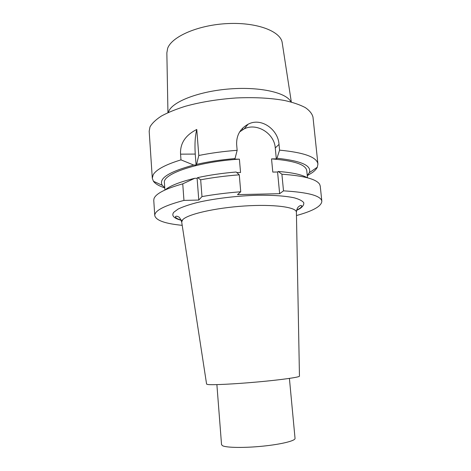 <?xml version="1.0" encoding="UTF-8"?>
<svg xmlns="http://www.w3.org/2000/svg" width="471" height="471" viewBox="0 0 471 471"><rect width="100%" height="100%" fill="white"/><g stroke="black" fill="none" stroke-linecap="round" stroke-linejoin="round"><path stroke-width="0.71" d="M197.608 177.644L197.108 178.268L198.78 200.051L201.982 196.595L200.675 179.798L197.608 177.644C209.371 175.065 222.23 173.187 236.177 172.003L239.274 174.823L240.74 191.762C227.093 192.822 214.175 194.435 201.982 196.595M240.74 191.762L237.514 194.629L279.644 193.687L283.507 190.855C308.217 192.309 320.992 195.771 321.84 201.252C321.499 206.227 313.044 210.99 296.465 215.541M198.78 200.051L183.955 200.41C164.291 205.621 154.565 210.678 154.771 215.577C155.948 220.422 165.097 223.678 182.206 225.338M299.456 376.123L299.456 376.182C299.474 377.23 281.534 379.791 258.179 381.91C234.835 384.036 212.35 385.143 207.74 384.495L206.592 384.083M289.406 378.401L295.04 438.407C295.464 440.756 281.558 444.253 263.189 446.125C244.849 448.021 226.704 447.786 222.63 445.772L221.547 444.706L216.884 384.624M167.947 112.634L166.852 52.911L167.641 48.354C171.78 36.45 198.674 24.769 228.152 23.55C257.637 22.225 281.128 31.557 282.247 43.02L291.331 102.054M168.3 112.469L168.859 111.038C173.193 101.259 199.834 91.086 230.284 88.884C260.728 86.611 286.886 92.864 290.954 101.954M307.257 175.489L309.294 172.698C312.008 165.633 301.234 160.817 276.972 158.262L279.574 150.143C304.148 152.516 316.93 157.155 317.925 164.055L312.991 117.185C312.173 113.799 309.63 110.614 305.373 107.629C300.115 104.833 293.262 102.466 284.82 100.547C270.807 98.009 254.623 97.15 236.259 97.956C217.779 99.246 200.799 102.019 185.321 106.281C175.842 109.272 167.847 112.534 161.341 116.072C155.813 119.687 152.027 123.308 149.99 126.929L149.177 131.226L152.298 178.256L153.446 181.282C155.371 183.873 159.139 186.069 164.768 187.882M196.089 165.033L195.247 154.07C194.611 144.267 195.118 136.06 196.772 129.466L198.791 155.489C210.849 153.057 223.637 151.332 237.149 150.308L235.023 158.574C221.117 159.746 208.306 161.683 196.59 164.373L196.089 165.033L193.716 165.056L180.982 159.869C165.368 164.673 156.095 169.648 153.175 174.806L152.298 178.256M307.275 175.665L312.249 172.633C314.734 170.849 316.418 169.048 317.307 167.234L317.925 164.055M198.791 155.489L196.59 164.373M193.716 165.056C168.806 171.815 158.327 178.562 162.271 185.303L164.756 187.705M321.84 201.252L320.239 186.063L319.674 184.355C316.547 179.163 303.954 175.783 281.899 174.223L278.237 171.462L277.572 172.015L279.644 193.687M281.899 174.223L283.507 190.855M276.972 158.262L276.312 158.857L271.537 158.892L272.786 172.08L277.572 172.015M239.674 131.88L244.19 128.883C256.73 122.442 274.381 133.387 275.27 147.947L276.312 158.857M237.149 150.308L236.642 144.462C236.348 135.383 240.157 128.642 248.076 124.25C261.24 117.038 278.237 129.655 279.02 144.397L279.574 150.143M164.915 190.019L164.414 182.789C162.236 173.923 197.62 161.747 239.392 159.139L240.557 172.504L236.783 172.551M239.392 159.139L234.47 159.174L235.023 158.574M239.274 174.823C225.68 175.871 212.815 177.526 200.675 179.798M183.955 200.41L182.742 183.849C165.445 188.718 155.872 193.622 154.029 198.556L153.758 200.334L154.771 215.577M278.237 171.462C292.291 172.545 301.935 174.629 307.169 177.708M165.221 189.878C170.119 185.739 179.951 181.877 194.723 178.303L182.742 183.849M197.108 178.268L194.723 178.303M271.537 158.892C294.028 160.658 305.767 164.556 306.756 170.584L307.492 177.797M180.982 159.869L180.564 154.152C179.981 143.443 185.38 135.212 196.772 129.466M181.223 220.293C173.77 218.297 171.279 215.63 173.746 212.291L178.103 209.065C182.689 206.851 188.9 204.714 196.725 202.648C213.528 198.662 236.477 195.842 257.378 195.265C272.715 195.035 285.597 195.965 294.234 197.82C299.185 199.209 302.353 200.829 303.742 202.677C304.107 204.608 302.829 206.598 299.909 208.647L296.571 210.407M206.598 384.142L181.688 221.976L182.689 219.745C187.393 214.317 214.959 207.894 244.367 205.998C273.798 204.055 296.371 207.128 296.4 212.144L296.406 212.427M182.183 220.375C178.079 219.292 175.789 218.091 175.324 216.766C176.036 216.03 177.019 216.048 178.285 216.813C179.233 216.813 180.369 218.532 181.688 221.976L181.729 222.259M275.27 147.947L279.02 144.397M180.564 154.152L195.247 154.07M296.624 210.184L299.279 208.694C300.857 207.687 301.693 206.763 301.787 205.921C301.346 205.291 300.604 205.309 299.556 205.98C298.732 206.657 297.018 207.199 296.4 212.144L299.456 376.182M242.577 128.2L242.706 129.66M309.294 172.698L317.307 167.234M162.271 185.303L153.446 181.282M248.076 124.25L244.19 128.883"/></g></svg>

